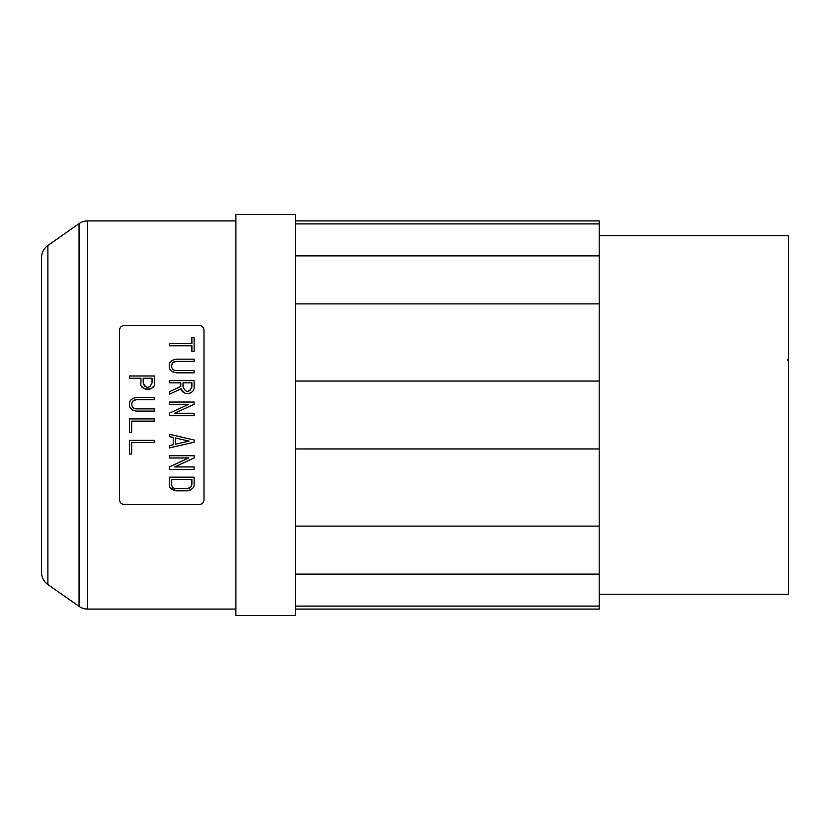 <?xml version="1.0" encoding="UTF-8"?>
<svg xmlns="http://www.w3.org/2000/svg" width="830" height="830" viewBox="0 0 830 830"><rect width="100%" height="100%" fill="white"/><g stroke="black" fill="none" stroke-linecap="round" stroke-linejoin="round"><path stroke-width="1.25" d="M235.896 220.925L87.648 220.925A14.982 14.982 0 0 0 79.058 223.633L47.891 245.462A14.982 14.982 0 0 0 41.5 257.725L41.5 572.275A14.982 14.982 0 0 0 47.891 584.538L79.058 606.367L79.058 223.633M235.896 609.075L87.648 609.075A14.982 14.982 0 0 1 79.058 606.367M132.468 398.587L136.265 397.435C131.358 398.597 129.075 400.88 129.428 404.272C129.075 407.675 131.347 409.947 136.265 411.109L132.582 410.041M131.347 409.024L130.767 408.329M172.339 360.282L176.105 359.151C171.188 360.303 168.905 362.586 169.268 365.989C168.905 369.381 171.188 371.664 176.105 372.826L172.35 371.705M171.177 370.73L170.586 370.024M295.49 609.075L599.198 609.075L599.198 606.087L295.49 606.087M199.221 504.547C202.167 504.246 203.755 502.648 204.004 499.774L204.004 330.226C203.755 327.352 202.167 325.754 199.221 325.453L124.334 325.453C121.388 325.754 119.8 327.352 119.551 330.226L119.551 499.774C119.8 502.648 121.388 504.246 124.334 504.547L199.48 504.547M295.49 214.545L235.896 214.545L235.896 615.455L295.49 615.455L295.49 214.545M172.879 362.7L176.105 361.392C173.408 361.475 171.872 363.011 171.499 365.989L172.816 362.772M133.184 400.859L136.265 399.676C133.516 399.925 131.991 401.461 131.669 404.272C131.939 407.063 133.474 408.599 136.265 408.879L154.287 408.879L154.287 411.109L136.265 411.109M599.198 594.259L788.5 594.259L788.5 235.741L599.198 235.741M295.49 220.925L599.198 220.925L599.198 255.879L295.49 255.879M203.765 501.247L204.004 499.774M203.609 328.327L202.987 327.279M119.779 328.753L119.551 330.226M180.805 386.5L169.268 391.812L169.268 394.271L181.065 388.845C182.756 396.138 194.573 394.426 194.127 386.988L194.127 380.596L169.268 380.596L169.268 382.838L180.805 382.838L180.805 386.5M189.686 393.285L187.559 393.648M183.866 392.6L181.065 388.845M190.475 390.235L187.538 391.418M183.036 386.988C185.982 392.891 188.939 392.891 191.886 386.988L191.886 382.838L183.036 382.838L183.036 386.988M194.127 351.37L194.127 337.706L191.886 337.706L191.886 343.547L169.268 343.547L169.268 345.778L191.886 345.778L191.886 351.37L194.127 351.37L191.886 351.37M194.127 415.726L194.127 413.257L174.622 413.257L194.127 404.293L194.127 402.052L169.268 402.052L169.268 404.293L188.773 404.293L169.268 413.257L169.268 415.726L194.127 415.726L169.268 415.726M176.105 490.852L187.29 490.852C192.197 489.7 194.479 487.418 194.127 484.014L194.127 477.177L169.268 477.177L169.268 484.014C168.915 487.418 171.188 489.7 176.105 490.852L170.316 487.667M187.29 488.611C189.977 488.517 191.512 486.992 191.886 484.014L191.886 479.418L171.499 479.418L171.499 484.014C171.883 486.982 173.408 488.517 176.105 488.611L187.29 488.611L190.495 487.314M191.388 486.09L190.558 487.252M192.747 488.123L192.187 488.787M191.025 489.742L187.29 490.852M169.268 447.951L194.127 442.234L194.127 439.993L169.268 434.277L169.268 436.58L173.242 437.493L173.242 444.745L169.268 445.658L169.268 447.951M189.001 441.114L175.483 444.226L175.483 438.012L189.001 441.114L175.483 438.012M194.127 457.973L174.622 466.937L194.127 457.973L194.127 455.732L169.268 455.732L169.268 457.973L188.773 457.973L169.268 466.937L169.268 469.407L194.127 469.407L194.127 466.937L174.622 466.937M129.428 375.99L129.428 378.231L140.965 378.231L140.965 383.004C138.703 390.992 156.548 390.992 154.287 383.004L154.287 375.99L129.428 375.99M153.052 386.863L152.066 387.973M151.371 388.513L148.757 389.571M147.356 389.654L144.015 388.596M142.957 387.755L142.231 386.905M150.666 386.22L147.626 387.423M144.586 386.22L143.206 383.004C146.153 388.751 149.099 388.751 152.046 383.004L152.046 378.231L143.206 378.231L143.206 383.004M154.287 418.891L129.428 418.891L129.428 432.565L131.669 432.565L131.669 421.121L154.287 421.121L154.287 418.891M154.287 440.336L129.428 440.336L129.428 454.01L131.669 454.01L131.669 442.577L154.287 442.577L154.287 440.336M176.105 361.392L194.127 361.392L194.127 359.151L176.105 359.151M170.555 361.994L171.395 361.029M176.105 372.826L194.127 372.826L194.127 370.585L176.105 370.585C173.346 370.388 171.81 368.862 171.499 365.989M136.265 399.676L154.287 399.676L154.287 397.435L136.265 397.435M130.725 400.278L131.638 399.24M295.49 574.121L599.198 574.121L599.198 606.087M295.49 223.913L599.198 223.913M295.49 303.884L599.198 303.884L599.198 255.879M295.49 448.947L599.198 448.947L599.198 526.116L295.49 526.116M599.198 448.947L599.198 381.053L295.49 381.053M599.198 303.884L599.198 381.053M599.198 574.121L599.198 526.116M787.297 359.867L788.5 360.562M87.648 609.075L87.648 220.925M47.891 584.538L47.891 245.462"/></g></svg>
